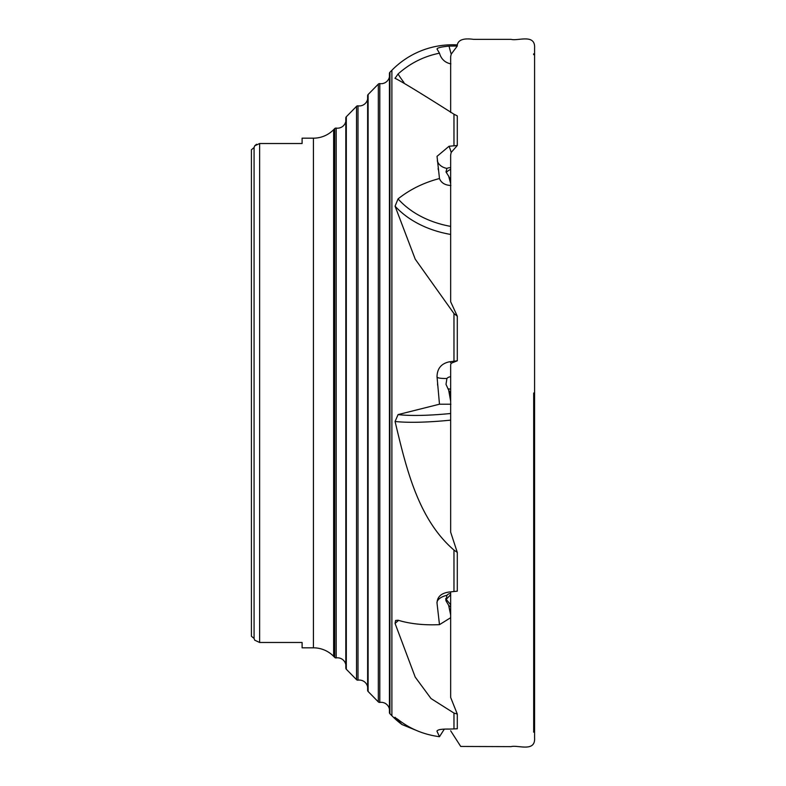 <?xml version="1.0" encoding="UTF-8"?>
<svg xmlns="http://www.w3.org/2000/svg" width="786" height="786" viewBox="0 0 786 786"><rect width="100%" height="100%" fill="white"/><g stroke="black" fill="none" stroke-linecap="round" stroke-linejoin="round"><path stroke-width="1.18" d="M394.955 78.217L395.073 78.305C402.167 81.823 421.797 93.799 453.974 114.225L457.295 115.886L457.295 145.498L451.203 152.415L450.663 154.94L450.663 301.765L457.295 316.188L457.295 360.794L451.203 363.24L450.663 364.675L450.663 532.171L457.295 552.43L453.974 550.072C417.867 519.025 406.077 467.523 395.073 421.493L398.06 414.605A107.594 18.432 170.4 0 0 450.663 413.505M450.663 730.784L460.724 746.454L511.116 746.631C517.748 744.706 535.58 752.703 534.588 737.759L534.588 48.241C535.58 33.297 517.748 41.294 511.116 39.369L473.644 39.369C463.789 37.974 458.346 39.801 457.295 44.851L457.295 46.01L451.203 54.165L450.663 56.602L450.663 112.486M302.099 138.179L302.099 143.524L302.099 138.179L313.418 138.179A28.316 28.316 0 0 0 333.637 129.68L334.728 128.58A1.7 1.7 0 0 1 336.192 128.089A8.499 8.499 0 0 0 345.83 121.29M333.637 129.68L333.637 656.32L334.728 657.42A1.7 1.7 0 0 0 336.192 657.911A8.499 8.499 0 0 1 345.83 664.71M346.312 116.75L346.312 669.25A1.7 1.7 0 0 1 345.83 668.061L345.83 117.939A1.7 1.7 0 0 1 346.312 116.75L356.53 106.336A1.7 1.7 0 0 1 357.994 105.845A8.499 8.499 0 0 0 367.632 99.046M346.312 669.25L356.53 679.664A1.7 1.7 0 0 0 357.994 680.155A8.499 8.499 0 0 1 367.632 686.954M368.113 94.517L368.113 691.483A1.7 1.7 0 0 1 367.632 690.295L367.632 95.705A1.7 1.7 0 0 1 368.113 94.517L378.331 84.092A1.7 1.7 0 0 1 379.795 83.601A8.499 8.499 0 0 0 389.434 76.802M368.113 691.483L378.331 701.908A1.7 1.7 0 0 0 379.795 702.399A8.499 8.499 0 0 1 389.434 709.198M450.663 606.88L448.678 605.456L450.663 615.006M450.663 393.698L448.678 390.161L450.663 401.194M450.663 180.191L448.678 176.202L450.663 183.541M457.295 44.851L453.974 44.792A84.937 84.937 0 0 0 391.89 70.259L389.915 72.273A1.7 1.7 0 0 0 389.434 73.462L389.434 712.538A1.7 1.7 0 0 0 389.915 713.727L391.89 715.741A84.937 84.937 0 0 0 402.029 724.564L394.916 717.284M302.099 647.821L302.099 642.476L302.099 647.821L313.418 647.821A28.316 28.316 0 0 1 333.637 656.32M302.099 143.524L259.626 143.524L254.664 145.842L256.531 144.241M254.664 640.158L254.084 638.448L251.412 636.247L251.412 149.753L254.084 147.552L254.084 638.448L254.664 640.158L259.626 642.476L302.099 642.476M395.211 717.382A113.253 104.99 -25.9 0 0 395.073 717.589L398.06 719.504C409.987 728.887 423.801 734.615 439.482 736.698L437.026 731.314A14.158 13.264 167.2 0 1 437.006 730.96M450.663 591.887L450.663 697.447L457.295 714.071L457.295 728.799L449.042 729.074C441.172 728.956 437.163 729.703 437.026 731.314L436.987 731.147M457.295 714.071L453.974 713.079L431.013 698.538L415.234 677.129L395.073 623.455L395.545 620.508L398.06 620.213C409.987 623.848 423.801 625.332 439.482 624.654L437.026 603.196C437.173 596.869 441.172 593.155 449.042 592.045L457.295 591.16L457.295 552.43M457.295 360.794L449.042 361.874C441.172 363.702 437.173 368.654 437.026 376.72L439.482 404.21L398.06 414.605M457.295 316.188L453.974 313.565L415.234 259.174L395.073 206.197L398.06 198.887A107.594 81.302 165.5 0 0 450.663 226.397M457.295 145.498L449.042 146.265L437.036 156.345L439.482 178.53C423.801 182.627 409.987 189.416 398.06 198.887M395.073 78.305L398.06 74.002A107.594 106.139 90 0 0 403.984 82.55M457.295 46.01L449.042 46.109C441.172 46.875 437.173 47.848 437.026 49.027L439.482 53.193C423.851 56.327 410.046 63.263 398.06 74.002M450.879 63.902C444.964 62.625 441.162 59.058 439.482 53.193M416.305 730.39L402.029 724.564M448.963 605.829L445.996 600.828L446.929 595.326A4.755 4.559 173.9 0 1 450.663 593.499M444.296 729.162L439.482 736.698M450.663 617.708L439.482 624.654M450.879 404.21L439.482 404.21M450.879 185.516C444.964 185.172 441.162 182.843 439.482 178.53M454.917 361.069L453.974 361.187L453.974 313.565M450.663 167.693A4.755 2.103 1.9 0 0 446.929 168.42L446.762 168.518M437.311 160.825A14.158 10.808 173.1 0 0 446.929 168.42L445.996 171.918L448.678 176.202M450.663 376.808A4.755 4.352 4.3 0 0 446.929 378.469L445.996 384.354L448.678 390.161M251.412 285.809L251.412 636.247L251.412 285.809M254.084 147.552L254.664 145.842M336.192 128.089L336.192 657.911M357.994 105.845L357.994 680.155M379.795 83.601L379.795 702.399M450.663 604.788L446.222 599.354L450.663 594.688M445.731 599.885A7.074 0.855 140.7 0 1 446.222 599.354A7.074 5.07 43.6 0 1 445.672 598.608M450.663 393.226L449.572 392.067M356.53 679.664L356.53 106.336M367.661 690.01L367.661 95.99M345.86 667.766L345.86 118.234M334.728 657.42L334.728 128.58M389.915 72.273L389.915 713.727M389.463 712.254L389.463 73.746M378.331 701.908L378.331 84.092M313.418 138.179L313.418 647.821M259.626 143.524L259.626 642.476M391.89 70.259L391.89 715.741M453.974 713.079L453.974 728.956M453.974 550.072L453.974 591.524M453.974 114.225L453.974 145.744M453.974 44.792L453.974 45.991M446.271 172.507A7.074 4.402 142.1 0 1 450.545 169.471A7.074 4.402 142.1 0 1 450.663 169.432M398.6 620.37A113.253 55.865 -10.9 0 0 395.073 623.455M450.663 420.146A113.253 19.404 -9.6 0 1 395.073 421.493M450.663 234.444A113.253 85.586 -14.5 0 1 395.073 206.197M447.882 388.765L450.663 389.188M449.042 46.109A14.158 1.061 -105 0 0 450.014 49.931A14.158 1.061 -105 0 0 451.203 54.165M437.045 377.093A14.158 2.446 175.5 0 0 446.929 378.469M436.996 602.734A14.158 7.054 174.9 0 1 446.929 595.326M449.042 146.265A14.158 1.543 -104.3 0 1 450.014 148.78A14.158 1.543 -104.3 0 1 451.203 152.415M449.7 361.776A14.158 3.429 -97 0 1 450.014 361.904A14.158 3.429 -97 0 1 451.203 363.24M533.645 54.676L533.645 53.851M533.645 731.344L533.645 732.149M533.684 393L533.684 731.481M438.116 168.381L438.283 169.796M437.537 383.755L437.655 385.337"/></g></svg>
